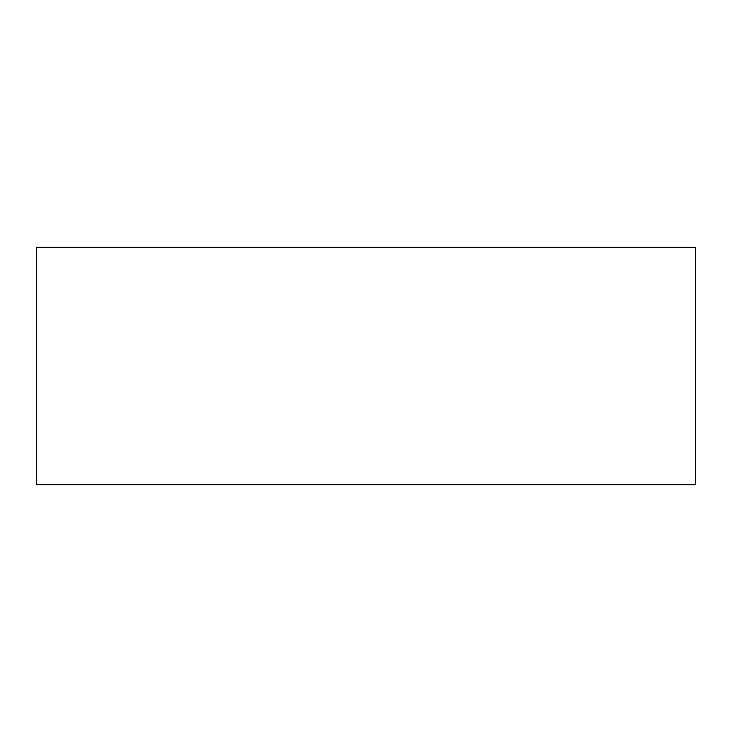 <?xml version="1.0" encoding="UTF-8"?>
<svg xmlns="http://www.w3.org/2000/svg" width="732" height="732" viewBox="0 0 732 732"><rect width="100%" height="100%" fill="white"/><g stroke="black" fill="none" stroke-linecap="round" stroke-linejoin="round"><path stroke-width="1.1" d="M695.4 247.334L36.6 247.334L36.6 484.666L695.4 484.666L695.4 247.334"/></g></svg>

